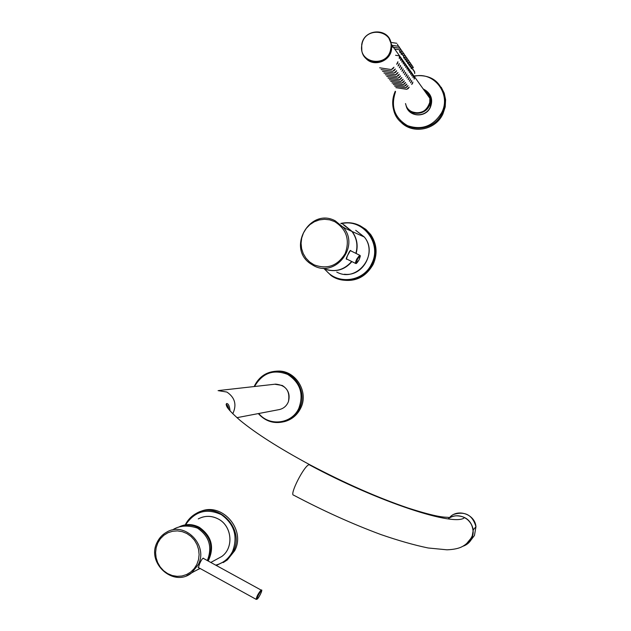 <?xml version="1.0" encoding="UTF-8"?>
<svg xmlns="http://www.w3.org/2000/svg" width="631" height="631" viewBox="0 0 631 631"><rect width="100%" height="100%" fill="white"/><g stroke="black" fill="none" stroke-linecap="round" stroke-linejoin="round"><path stroke-width="0.95" d="M173.407 529.354C180.048 525.473 188.054 525.047 197.408 528.084C209.019 536.003 212.434 546.549 207.646 559.721L207.252 560.509M200.09 568.468L195.476 570.779M203.671 558.538L203.371 558.175C202.354 558.435 201.06 560.399 199.491 564.067L198.402 567.537M462.886 546.241C468.549 544.111 471.933 540.049 473.037 534.039L473.045 533.992C473.66 528.202 471.743 523.344 467.311 519.431L464.566 517.601M472.059 536.571L469.464 541.232L465.394 544.656M473.037 534.031L473.037 534C470.884 539.576 467.405 543.701 462.626 546.383C459.163 548.386 453.965 549.53 447.016 549.814L428.165 547.984C414.307 545.121 398.524 540.633 380.816 534.528C352.374 523.975 323.309 510.85 293.62 495.154C289.069 495.24 304.126 465.544 309.08 464.684C379.121 502.442 455.259 527.059 464.558 517.594C458.8 514.849 453.334 515.227 448.168 518.729C454.58 513.626 463.454 516.024 467.311 519.423L467.311 519.431C470.884 522.082 472.84 526.396 473.179 532.367M199.53 511.954C220.937 501.077 246.445 529.062 234.661 550.745L227.357 559.91L223.224 562.584M275.747 371.217L277.885 371.099C295.726 370.192 309.19 392.159 300.608 408.328C297.272 414.922 292.153 419.276 285.259 421.398L283.414 421.847M359.883 225.614L365.854 229.384L370.697 234.566C376.92 243.96 377.74 253.891 373.158 264.365C365.672 277.38 354.78 282.483 340.472 279.675M407.318 108.098L408.991 110.701M429.309 94.09L427.266 91.881M441.227 87.244L444.216 93.167L445.596 99.722L445.218 106.954L442.93 113.888C435.422 130.791 411.01 134.679 399.865 120.939M467.232 543.157L469.511 540.996M471.538 537.612L466.419 543.859M346.238 258.789L355.632 263.442M350.244 250.57L359.646 255.216L356.783 259.041C355.592 261.676 355.253 263.166 355.766 263.513L356.349 263.513L359.039 259.909C360.727 255.082 360.191 254.9 357.422 259.341C355.726 264.16 356.263 264.342 359.023 259.901C360.254 256.778 360.593 255.342 360.056 255.602L359.804 255.303M350.978 250.933C350.568 249.718 349.55 250.964 347.933 254.672L347.405 255.8C346.025 258.505 345.875 259.617 346.955 259.144M346.372 259.136L347.405 255.792L350.426 250.436L350.789 250.838M342.893 224.376L351.901 231.396C356.736 237.997 358.061 245.325 355.884 253.362M351.688 261.486C343.548 270.557 333.996 272.813 323.025 268.254M343.043 227.002L345.488 228.493M428.275 96.062L425.026 91.519M397.475 44.47L398.453 46.284L397.475 44.47M398.91 65.111L399.257 63.534L398.011 66.074L398.91 65.111M398.753 64.898L398.871 64.433L398.753 64.898M402.018 60.253L401.915 62.224L402.428 60.836L402.302 59.566L402.018 60.253M402.199 60.513L402.089 61.302L402.199 60.513M404.581 63.834L404.479 65.774L404.992 64.401L404.865 63.155L404.581 63.834M404.763 64.086L404.652 64.867L404.763 64.086M407.09 67.328L406.979 69.244L407.484 67.88L407.366 66.649L407.09 67.328M407.263 67.572L407.153 68.337L407.271 67.564M409.527 70.735L409.424 72.62L409.913 71.271L409.803 70.065L409.527 70.735M409.7 70.972L409.59 71.729L409.7 70.972M410.726 72.407L410.623 74.277L411.112 72.944L411.002 71.737L410.726 72.407M410.891 72.644L410.789 73.393L410.907 72.636M397.577 63.313L397.924 61.72L396.67 64.283L397.577 63.313M397.42 63.1L397.53 62.619L397.42 63.1M411.909 74.064L411.806 75.917L412.288 74.584L412.185 73.393L411.909 74.064M412.075 74.292L411.972 75.042L412.09 74.284M413.084 75.696L412.974 77.542L413.455 76.217L413.352 75.034L413.084 75.696M413.25 75.925L413.139 76.666L413.258 75.917M414.236 77.305L414.125 79.135L414.606 77.818L414.512 76.643L414.236 77.305M414.401 77.534L414.299 78.276L414.409 77.526M403.745 56.869L403.406 55.37L403.848 58.131L403.887 57.058L404.676 57.184L405.118 59.937L404.676 57.184M408.312 69.047L408.21 70.94L408.707 69.591L408.596 68.369L408.312 69.047M408.486 69.284L408.383 70.049L408.502 69.276M400.709 58.431L400.614 60.418L401.127 59.022L401 57.736L400.709 58.431M400.89 58.691L400.788 59.488L400.89 58.691M401.521 68.645L401.876 67.091L400.638 69.599L401.521 68.645M401.371 68.44L401.49 67.974L401.371 68.44M402.602 55.228L402.113 53.525L402.602 55.228M402.452 55.015L402.318 54.503L402.452 55.015M399.384 56.585L399.289 58.58L399.809 57.176L399.675 55.891L399.384 56.585M399.573 56.845L399.462 57.65L399.581 56.837M399.983 51.505L399.486 49.77L399.944 52.594L399.833 51.3M405.015 58.659L404.881 58.155L405.015 58.659M406.269 60.466L405.938 58.983L406.372 61.712L406.411 60.655L407.176 60.757L407.618 63.471L407.176 60.757M405.843 65.592L405.741 67.517L406.246 66.152L406.127 64.914L405.843 65.592M406.017 65.837L405.914 66.61L406.017 65.837M408.872 64.157L408.407 62.508L408.841 65.206L408.73 63.952M410.079 65.876L409.622 64.244L410.047 66.925L410.079 65.876L410.82 65.955L411.238 68.621L410.82 65.955M409.945 65.679L409.811 65.19L409.945 65.679M411.136 67.375L411.01 66.894L411.136 67.375M412.453 69.252L412.004 67.643L412.453 69.252M412.319 69.055L412.193 68.574L412.319 69.055M413.62 70.909L413.171 69.315L413.62 70.909M413.486 70.719L413.36 70.238L413.486 70.719M414.772 72.549L414.33 70.964L414.741 73.575L414.638 72.36M400.228 66.886L400.575 65.324L399.336 67.848L400.228 66.886M400.07 66.681L400.188 66.216L400.07 66.681M392.995 68.7L393.957 67.209L391.354 69.568L392.995 68.7M394.351 70.467L392.727 71.327L395.314 68.992L394.351 70.467M395.7 72.21L394.075 73.062L396.654 70.743L395.7 72.21M397.025 73.93L395.416 74.781L397.98 72.478L397.025 73.93M401.718 50.575L401.395 50.038L401.718 50.575M401.442 50.172L402.389 51.947L401.442 50.172M400.133 48.295L401.095 50.078L400.133 48.295M398.816 46.394L399.786 48.193L398.816 46.394M399.1 46.812L398.776 46.268L399.1 46.812M400.417 48.705L400.093 48.169L400.417 48.705M402.728 52.026L403.674 53.785L402.728 52.026M403.004 52.428L402.688 51.892L403.004 52.428M403.998 53.856L404.936 55.599L403.998 53.856M404.274 54.25L403.958 53.722L404.274 54.25M405.252 55.662L406.183 57.397L405.252 55.662M405.52 56.056L405.212 55.528L405.52 56.056M406.49 57.453L407.413 59.172L406.49 57.453M406.758 57.831L406.451 57.311L406.758 57.831M407.721 59.211L408.636 60.923L407.721 59.211M407.981 59.59L407.673 59.077L407.981 59.59M408.927 60.955L409.834 62.65L408.927 60.955M409.188 61.333L408.88 60.821L409.188 61.333M410.126 62.682L411.026 64.362L410.126 62.682M410.379 63.045L410.079 62.54L410.379 63.045M411.302 64.378L412.201 66.05L411.302 64.378M411.562 64.748L411.254 64.236L411.562 64.748M412.469 66.058L413.36 67.722L412.469 66.058M412.721 66.421L412.422 65.916L412.721 66.421M408.257 88.498L406.735 89.31L409.188 87.141L408.257 88.498M407.066 86.96L405.536 87.772L407.997 85.587L407.066 86.96M405.867 85.398L404.321 86.218L406.798 84.018L405.867 85.398M404.652 83.82L403.099 84.641L405.583 82.432L404.652 83.82M403.414 82.219L401.852 83.047L404.361 80.823L403.414 82.219M402.168 80.602L400.598 81.438L403.114 79.191L402.168 80.602M400.906 78.962L399.328 79.798L401.852 77.542L400.906 78.962M399.628 77.305L398.043 78.149L400.575 75.878L399.628 77.305M398.335 75.625L396.733 76.477L399.289 74.19L398.335 75.625M398.051 75.263L397.727 75.688L398.051 75.263M399.352 76.943L399.029 77.368L399.352 76.943M400.63 78.607L400.306 79.025L400.63 78.607M401.9 80.247L401.576 80.665L401.9 80.247M403.146 81.872L402.83 82.282L403.146 81.872M404.384 83.473L404.061 83.884L404.384 83.473M405.607 85.059L405.283 85.461L405.607 85.059M406.806 86.621L406.49 87.023L406.806 86.621M408.005 88.166L407.689 88.569L408.005 88.166M397.767 44.888L397.443 44.344L397.767 44.888M392.687 68.322L392.364 68.755L392.687 68.322M394.052 70.096L393.728 70.522L394.052 70.096M395.4 71.839L395.077 72.265L395.4 71.839M396.725 73.567L396.41 73.985L396.725 73.567M402.807 70.38L403.162 68.834L401.931 71.327L402.807 70.38M402.657 70.175L402.775 69.718L402.657 70.175M404.077 72.092L404.424 70.562L403.201 73.038L404.077 72.092M403.927 71.887L404.045 71.429L403.927 71.887M405.323 73.78L405.678 72.265L404.455 74.718L405.323 73.78M405.181 73.582L405.299 73.133L405.181 73.582M406.561 75.452L406.916 73.945L405.701 76.39L406.561 75.452M406.419 75.255L406.538 74.805L406.419 75.255M407.784 77.1L408.139 75.602L406.924 78.031L407.784 77.1M407.642 76.911L407.76 76.461L407.642 76.911M408.991 78.733L409.345 77.25L408.139 79.656L408.991 78.733M408.849 78.544L408.967 78.094L408.849 78.544M410.182 80.342L410.536 78.867L409.338 81.265L410.182 80.342M410.047 80.153L410.158 79.711L410.047 80.153M411.365 81.935L411.712 80.468L410.521 82.85L411.365 81.935M411.223 81.746L411.341 81.312L411.223 81.746M412.524 83.505L412.879 82.054L411.688 84.42L412.524 83.505M412.39 83.324L412.508 82.89L412.39 83.324M401.15 53.185L400.803 51.655L401.261 54.463L401.3 53.383L402.113 53.525M403.304 62.059L403.209 64.015L403.714 62.627L403.595 61.373L403.304 62.059M403.485 62.311L403.383 63.092L403.501 62.303M425.057 91.566L428.307 96.109M431.47 102.837L430.421 100.4M425.42 92.063L428.11 95.833M427.021 93.68L425.144 91.676M186.768 575.669L191.666 572.853L198.229 564.737C208.751 545.294 184.638 520.812 166.45 532.272C162.498 534.528 159.469 537.738 157.387 541.903M261.281 590.174L260.926 590.245C258.095 593.716 256.525 596.76 256.202 599.379L257.188 599.15C260.398 595.506 262.993 588.707 261.234 590.143L203.032 558.19M261.179 591.018C259.617 591.988 255.5 600.436 257.267 599.032C258.828 598.03 262.906 589.677 261.179 591.018M196.864 564.398L198.52 559.658L199.112 554.61L198.599 549.506L197.014 544.616L194.443 540.175L191.004 536.421L186.886 533.526L182.288 531.649L177.445 530.876L172.594 531.247L167.996 532.738L163.863 535.269L160.408 538.716L157.805 542.905L156.172 547.621L155.597 552.638L156.102 557.701L157.671 562.568L160.219 566.985L163.618 570.732L167.712 573.634L172.287 575.535L177.114 576.34L181.965 576.008L186.579 574.549L190.736 572.041L194.222 568.594L196.864 564.398M207.623 560.707C213.885 547.377 210.959 536.421 198.828 527.839C192.983 524.811 187.068 524.393 181.081 526.593M208.191 561.022C214.69 547.353 211.708 536.098 199.246 527.271C192.21 523.698 185.293 523.683 178.494 527.216L178.494 527.216M198.268 518.903C204.775 515.519 211.393 515.527 218.129 518.927C232.019 525.797 234.133 547.787 221.741 556.503L216.267 559.484M197.322 569.777L200.177 568.515L197.322 569.777M274.793 384.232L282.254 385.47C288.241 389.248 290.307 394.604 288.438 401.545L288.454 401.513M218.081 390.621L226.892 392.056C235.008 397.577 236.964 404.81 232.776 413.755M275.684 384.129C285.977 385.241 290.236 391.046 288.454 401.537C286.766 405.796 283.761 408.47 279.438 409.558L278.776 409.677M309.08 464.684L309.987 464.834M227.357 559.91L216.315 565.479L225.89 560.73L233.218 551.533C245.498 528.959 217.75 500.462 196.328 513.389C191.706 515.898 188.125 519.51 185.577 524.235M215.692 565.139C223.303 563.152 228.935 558.561 232.602 551.368C238.076 536.326 234.322 524.085 221.323 514.628C206.897 508.042 195.176 511.165 186.161 523.99M254.743 385.383L254.222 386.543M285.259 421.398L284.005 421.689C273.957 424.087 265.391 421.382 258.308 413.589C265.399 421.382 273.964 424.079 284.005 421.689C290.923 419.56 296.057 415.182 299.409 408.572C308.023 392.332 294.511 370.279 276.599 371.194C266.724 371.706 259.444 376.423 254.758 385.344M258.757 413.502C269.327 426.761 291.893 423.961 298.81 408.352C303.961 394.02 300.253 382.709 287.697 374.42C273.783 369.056 262.914 372.779 255.074 385.604L254.664 386.495M331.086 275.534L324.224 268.806L331.086 275.534C344.4 285.244 365.199 279.525 372.227 264.034C376.825 253.52 376.005 243.55 369.758 234.125C362.226 224.644 352.571 221.071 340.795 223.398C352.563 221.071 362.218 224.644 369.758 234.125L370.697 234.566M325.044 269.145C336.418 285.22 363.488 282.231 371.643 263.766C382.37 243.755 362.872 218.018 341.474 223.713M430.2 107.254C425.964 117.05 410.939 117.311 407.074 107.712C410.923 117.311 425.957 117.05 430.2 107.246L431.438 99.659L430.208 107.246M426.95 91.55L429.956 95.147L431.438 99.659M393.697 110.165C391.961 103.752 392.49 97.45 395.266 91.258C392.498 97.458 391.969 103.76 393.697 110.165C398.887 132.589 432.866 134.719 442.268 112.949L444.563 105.992L444.95 98.728C441.487 81.588 431.139 74.001 413.912 75.957C431.123 73.993 441.471 81.588 444.95 98.728L445.596 99.722M395.566 91.613C390.502 106.544 394.493 117.894 407.523 125.664C421.973 130.514 433.371 126.168 441.7 112.61C451.575 94.137 433.923 70.987 414.173 76.327M425.326 90.146C431.43 94.366 433.111 100.084 430.366 107.302C425.688 118.218 408.588 117.082 406.119 105.763M449.059 518.114C456.773 508.058 474.922 513.784 475.963 526.696L473.297 529.819L471.759 538.732C469.787 542.463 466.798 544.987 462.791 546.296C466.806 544.979 469.795 542.463 471.767 538.724L473.297 529.819C471.168 520.465 465.362 515.803 455.89 515.819M454.02 514.304C465.315 511.063 472.627 515.188 475.963 526.696L474.465 535.451L471.215 539.718M356.113 253.473C358.29 245.435 356.972 238.108 352.137 231.506L343.138 224.486M355.71 230.307L364.3 236.996C379.405 254.632 356.689 283.319 336.749 272.048M327.276 269.863C337.001 272.111 345.204 269.358 351.901 261.597M313.773 265.698C335.329 277.908 359.899 246.753 343.54 227.617L335.219 220.818C310.168 207.165 286.671 247.628 310.215 263.513L313.749 265.69M334.604 221.584L329.69 219.84L324.508 219.272L319.325 219.911L314.404 221.718L309.979 224.589L306.272 228.398L303.464 232.942L301.705 237.99L301.074 243.306L301.602 248.606L303.259 253.646L305.964 258.166L309.592 261.936L313.954 264.783C327.15 269.674 337.553 265.943 345.165 253.575C350.095 239.843 346.577 229.179 334.604 221.584M423.275 89.058C426.982 90.99 429.183 94.066 429.869 98.294L429.766 102.325C427.968 115.386 407.871 116.498 405.615 103.721M365.341 57.713C372.59 67.359 389.769 62.146 391.52 49.691L391.638 44.793L389.019 38.128M391.244 44.241L390.928 42.805M429.585 97.892C428.835 94.287 426.903 91.582 423.787 89.776M406.38 106.387L405.496 103.571L406.38 106.387C410.678 117.413 428.544 114.645 430.2 102.624L430.397 101.031C430.468 95.399 428.063 91.369 423.18 88.932C428.047 91.361 430.46 95.399 430.397 101.031L431.43 103.184M414.33 114.274L413.179 112.768M430.342 98.83L431.509 100.337M388.735 37.734L391.543 44.659L391.425 49.565C389.666 62.138 372.235 67.265 365.081 57.397M361.823 50.977L361.697 44.722L361.823 50.977C364.56 66.523 388.87 64.993 391.046 49.044L391.165 44.131C389.698 27.488 363.929 28.079 361.705 44.698M390.731 48.934C394.903 29.831 364.623 25.492 361.902 44.698C357.73 63.668 387.891 68.211 390.731 48.934M199.909 568.373L191.666 572.853C173.77 587.903 146.013 563.073 157.166 542.274M256.162 599.355L198.055 567.348M166.45 532.272C162.372 534.599 159.28 537.912 157.182 542.234M210.801 562.45L221.741 556.503C234.156 547.771 232.05 525.789 218.16 518.927C212.797 516.134 207.299 515.622 201.691 517.388M228.761 409.306C228.225 406.53 227.341 404.881 226.095 404.376M275.692 384.129L218.933 390.51M279.438 409.551L236.948 417.675M288.454 401.537C286.774 405.804 283.761 408.478 279.415 409.558M448.641 517.388C444.145 517.002 439.066 517.925 407.894 507.963C377.567 497.614 344.802 483.172 309.6 464.621C279.06 448.144 255.886 433.387 240.072 420.356C224.881 407.003 226.056 405.205 226.561 403.524C228.319 403.446 229.495 405.907 230.086 410.891M185.561 524.243C188.109 519.518 191.698 515.898 196.328 513.389M277.885 371.099L276.599 371.194C266.716 371.714 259.428 376.431 254.743 385.352L254.206 386.551M344.463 274.233C363.18 276.859 376.731 251.58 364.3 236.996L352.137 231.506L344.069 224.92M351.901 231.396L343.54 227.617L335.203 220.811C310.121 207.165 286.64 247.62 310.215 263.513M389.169 38.341L391.638 44.793L399.557 55.867M411.672 111.663C420.554 114.637 426.58 111.521 429.774 102.332L429.869 98.294L414.638 76.974M414.386 76.627L413.486 75.365M413.234 75.01L412.319 73.732M412.067 73.377L411.136 72.076M410.884 71.721L409.945 70.404M409.685 70.049L408.73 68.716M408.47 68.353L407.508 67.004M407.247 66.634L406.269 65.269M406.001 64.898L405.015 63.51M404.747 63.132L403.745 61.735M403.469 61.357L402.46 59.929M402.184 59.551L401.15 58.107M400.874 57.721L399.833 56.262M392.032 45.345L398.437 46.284M401.071 59.385L402.302 59.566M403.659 62.974L404.865 63.155M406.19 66.476L407.366 66.649M408.659 69.891L409.803 70.065M409.866 71.571L411.002 71.737M411.065 73.228L412.185 73.393M412.248 74.86L413.352 75.034M413.415 76.485L414.512 76.643M402.46 55.039L403.406 55.37M407.429 68.195L408.596 68.369M399.746 57.555L401 57.736M395.582 55.283L399.675 55.891M394.69 49.06L399.486 49.77M405.157 58.864L405.938 58.983M404.936 64.733L406.127 64.914M407.65 62.398L408.407 62.508M408.872 64.133L409.622 64.244M411.27 67.533L412.004 67.643M412.453 69.205L413.171 69.315M413.613 70.861L414.33 70.964M379.665 67.809L391.267 69.552M381.108 69.576L392.64 71.311M382.528 71.327L393.989 73.054M383.94 73.046L395.329 74.766M400.874 51.718L402.381 51.939M399.565 49.857L401.079 50.078M391.772 47.017L399.77 48.193M402.168 53.564L403.659 53.785M403.438 55.378L404.921 55.599M403.887 57.058L406.167 57.397M405.157 58.833L407.405 59.164M406.403 60.592L408.62 60.923M407.642 62.327L409.827 62.65M408.856 64.039L411.01 64.362M410.063 65.734L412.185 66.05M411.254 67.407L413.352 67.714M395.85 87.646L406.664 89.302M394.596 86.108L405.465 87.764M393.318 84.538L404.25 86.202M392.025 82.961L403.02 84.633M390.715 81.36L401.781 83.04M389.398 79.735L400.519 81.423M388.057 78.094L399.249 79.79M386.7 76.438L397.956 78.134M385.328 74.75L396.654 76.461M391.133 42.458L396.765 43.279M399.991 51.537L400.803 51.655M402.373 61.191L403.595 61.373M361.697 44.706C363.906 28.072 389.682 27.472 391.165 44.131L391.425 49.565C387.655 60.671 380.446 64.551 369.79 61.207"/></g></svg>
